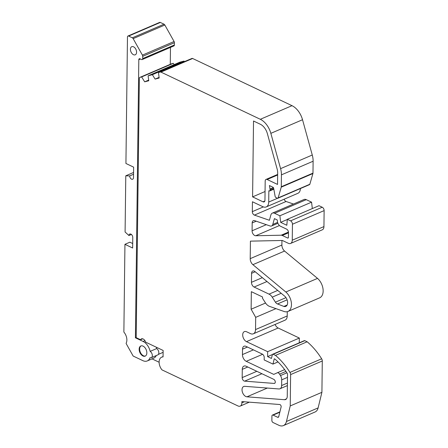 <?xml version="1.0" encoding="UTF-8"?>
<svg xmlns="http://www.w3.org/2000/svg" width="448" height="448" viewBox="0 0 448 448"><rect width="100%" height="100%" fill="white"/><g stroke="black" fill="none" stroke-linecap="round" stroke-linejoin="round"><path stroke-width="0.67" d="M131.41 234.472L128.934 235.536L125.093 232.002L125.782 175.801L129.662 175.93A2.755 1.725 -113.3 0 0 130.721 178.528A2.755 1.725 -113.3 0 0 132.67 179.239A2.755 1.725 -113.3 0 0 133.504 177.481L133.627 167.138L125.927 163.481L127.473 36.988A1.658 1.036 -113.3 0 1 127.977 36.014L159.656 22.4A1.658 1.036 -113.3 0 1 160.328 22.445L164.018 24.198A1.658 1.036 -113.3 0 1 164.83 25.015L174.082 41.507A1.658 1.036 -113.3 0 1 174.406 42.711L174.378 44.974A1.658 1.036 -113.3 0 1 173.88 45.948L142.195 59.562A1.658 1.036 -113.3 0 0 142.699 58.587L142.727 56.325A1.658 1.036 -113.3 0 0 142.402 55.121L133.151 38.634A1.658 1.036 -113.3 0 0 132.339 37.811L128.649 36.058A1.658 1.036 -113.3 0 0 127.977 36.014M132.692 243.538L129.892 242.189L124.942 244.317L132.642 248.018L132.765 237.63A2.755 1.725 -113.3 0 0 130.878 234.125A2.755 1.725 -113.3 0 0 129.763 234.052A2.755 1.725 -113.3 0 0 128.934 235.536M133.454 54.695A4.418 2.761 -113.3 0 0 135.246 54.813A4.418 2.761 -113.3 0 0 136.45 50.949A4.418 2.761 -113.3 0 0 133.549 46.81A4.418 2.761 -113.3 0 0 131.757 46.693A4.418 2.761 -113.3 0 0 130.553 50.557A4.418 2.761 -113.3 0 0 133.454 54.695M142.934 355.981A5.522 3.455 -113.3 0 0 145.18 356.126A5.522 3.455 -113.3 0 0 146.681 351.299A5.522 3.455 -113.3 0 0 143.058 346.125A5.522 3.455 -113.3 0 0 140.818 345.979A5.522 3.455 -113.3 0 0 139.311 350.812A5.522 3.455 -113.3 0 0 142.934 355.981M124.942 244.317L123.872 332.063A8.282 5.18 66.7 0 1 126.19 343.129A0.554 0.347 -113.3 0 0 126.252 343.739L133.157 356.042L142.878 360.657A10.769 6.731 -113.3 0 0 147.246 360.948A10.769 6.731 -113.3 0 0 150.002 357.711A3.59 2.246 -113.3 0 0 151.245 357.717A3.59 2.246 -113.3 0 0 152.258 354.771A3.59 2.246 -113.3 0 0 150.147 351.372L156.66 348.578A3.59 2.246 66.7 0 1 158.771 351.971A3.59 2.246 66.7 0 1 157.758 354.922L151.245 357.717M133.566 172.452L125.782 175.801M170.268 64.333L170.475 47.41M150.147 351.372A10.769 6.731 -113.3 0 0 143.114 341.449L135.414 337.792L138.813 59.713A1.658 1.036 66.7 0 1 139.311 58.738A1.658 1.036 66.7 0 1 139.983 58.783L141.523 59.517A1.658 1.036 -113.3 0 0 142.195 59.562M135.414 337.792L136.192 337.456M158.418 354.362L163.111 352.341M156.251 355.566A10.769 6.731 66.7 0 1 153.759 358.148L147.246 360.948M156.296 347.211A10.769 6.731 66.7 0 1 156.66 348.578M133.543 174.261L129.662 175.93M141.07 345.89A5.522 3.455 -113.3 0 0 139.854 350.801A5.522 3.455 -113.3 0 0 143.433 355.768A5.522 3.455 -113.3 0 0 145.421 356.003M275.425 302.176A3.948 2.47 -113.3 0 0 277.172 303.817A3.948 2.47 -113.3 0 0 277.536 303.957L283.87 306.443A6.098 3.814 -113.3 0 0 285.779 306.387A6.098 3.814 -113.3 0 0 287.582 301.907A6.098 3.814 -113.3 0 0 284.682 296.173L255.013 271.6A3.864 2.419 -113.3 0 0 252.734 271.034A3.864 2.419 -113.3 0 0 251.569 273.308L251.457 282.318A3.864 2.419 -113.3 0 0 254.111 287.045L269.041 294.14A7.157 4.474 66.7 0 1 272.227 297.153L275.425 302.176L285.975 297.64M252.084 230.793A3.864 2.419 -113.3 0 0 254.738 235.519A3.864 2.419 -113.3 0 0 255.718 235.749L281.182 235.211A4.418 2.761 66.7 0 1 282.296 235.474L287.633 238.011A1.103 0.689 -113.3 0 0 288.081 238.039A1.103 0.689 -113.3 0 0 288.417 237.39L288.478 232.501A2.761 1.725 -113.3 0 0 286.58 229.118L280.42 226.195A4.418 2.761 66.7 0 1 277.43 221.497L277.25 219.974L274.411 218.63L272.776 224.459A4.418 2.761 66.7 0 1 271.589 225.977A4.418 2.761 66.7 0 1 270.105 225.982L254.649 220.651A3.864 2.419 -113.3 0 0 253.35 220.657A3.864 2.419 -113.3 0 0 252.185 222.93L252.084 230.793L266.314 224.678M244.793 386.322A5.522 3.455 -113.3 0 0 243.695 386.495A5.522 3.455 -113.3 0 0 242.194 391.328A5.522 3.455 -113.3 0 0 245.818 396.497A5.522 3.455 -113.3 0 0 246.96 396.816L284.486 399.706A5.522 3.455 -113.3 0 0 285.583 399.538A5.522 3.455 -113.3 0 0 287.252 396.29L287.526 373.817A50.814 31.774 -113.3 0 0 274.982 359.122L274.266 358.781L272.955 364.101L264.18 359.934L264.214 357.476A2.761 1.725 -113.3 0 0 262.315 354.099L246.042 346.371A4.973 3.108 -113.3 0 0 244.026 346.237A4.973 3.108 -113.3 0 0 242.525 349.154L242.458 354.575A5.522 3.455 -113.3 0 0 246.249 361.329L273.756 374.394L277.178 372.837A2.761 1.725 66.7 0 1 277.194 372.831A2.761 1.725 66.7 0 1 279.591 374.142L280.465 375.581A5.522 3.455 66.7 0 1 281.702 379.854L281.63 385.532A5.522 3.455 66.7 0 1 279.966 388.774A5.522 3.455 66.7 0 1 278.869 388.948L244.793 386.322M242.178 377.614A2.761 1.725 -113.3 0 0 244.07 380.99A2.761 1.725 -113.3 0 0 244.642 381.147L274.182 383.426A2.212 1.383 -113.3 0 0 274.624 383.354A2.212 1.383 -113.3 0 0 275.223 381.422A2.212 1.383 -113.3 0 0 273.773 379.355L246.187 366.257A5.522 3.455 -113.3 0 0 243.947 366.106A5.522 3.455 -113.3 0 0 242.278 369.354L242.178 377.614L256.833 371.314M293.485 204.036L286.087 201.488A2.761 1.725 66.7 0 1 285.897 201.41A2.761 1.725 66.7 0 1 284.183 199.203M254.218 215.023A2.761 1.725 66.7 0 1 252.319 211.646L252.442 201.762L262.847 206.702A8.282 5.18 -113.3 0 0 266.213 206.926A8.282 5.18 -113.3 0 0 268.716 202.054L268.85 190.725L269.265 190.921A1.103 0.689 -113.3 0 0 269.713 190.949A1.103 0.689 -113.3 0 0 270.049 190.299L270.06 189.314A1.103 0.689 -113.3 0 0 270.038 189.05L269.405 185.539L272.927 187.208A1.103 0.689 66.7 0 1 273.666 188.328L275.139 196.42A1.103 0.689 -113.3 0 0 275.873 197.495L277.402 198.223A1.103 0.689 -113.3 0 0 277.85 198.257A1.103 0.689 -113.3 0 0 278.146 197.882L281.232 187.158A1.658 1.036 -113.3 0 0 281.288 186.743L281.434 174.849A16.57 10.36 -113.3 0 0 280.588 168.638L270.85 133.342A16.57 10.36 -113.3 0 0 260.327 119.291L160.961 72.106A1.658 1.036 -113.3 0 0 160.378 72.027L158.458 72.531L159.174 78.03L155.109 79.094L152.37 74.693L148.103 75.807L148.753 80.758L144.682 81.822L141.641 76.933L139.95 77.375A1.658 1.036 -113.3 0 0 139.86 77.403A1.658 1.036 -113.3 0 0 139.356 78.378L136.192 337.663L140.566 339.741A4.144 2.587 66.7 0 1 141.462 338.873A4.144 2.587 66.7 0 1 145.673 342.166L163.139 350.459L163.061 356.91A8.282 5.18 -113.3 0 0 161.627 357.179A8.282 5.18 -113.3 0 0 161.974 369.869L237.961 405.95A5.522 3.455 -113.3 0 0 240.201 406.095A5.522 3.455 -113.3 0 0 241.87 402.853L241.886 401.587L279.681 404.51A1.658 1.036 66.7 0 1 280.818 405.401A1.658 1.036 66.7 0 1 281.114 406.997L278.729 416.685A1.658 1.036 66.7 0 1 278.275 417.295A1.658 1.036 66.7 0 1 277.603 417.25L273.101 415.117A1.658 1.036 -113.3 0 0 272.429 415.072A1.658 1.036 -113.3 0 0 271.925 416.041L271.874 420.476A1.658 1.036 -113.3 0 0 273.011 422.503L278.908 425.303A11.049 6.905 -113.3 0 0 283.388 425.6A11.049 6.905 -113.3 0 0 286.434 421.512L290.231 405.933L290.612 374.595A2.761 1.725 -113.3 0 0 289.968 372.417A55.233 34.535 -113.3 0 0 275.47 355.387L273.134 354.278A1.103 0.689 -113.3 0 0 272.681 354.25A1.103 0.689 -113.3 0 0 272.378 354.654L271.449 358.434L267.602 356.608L267.658 351.68L246.49 341.628A5.522 3.455 66.7 0 1 242.861 336.454A5.522 3.455 66.7 0 1 244.367 331.626A5.522 3.455 66.7 0 1 246.607 331.772L250.454 333.603A7.179 4.491 -113.3 0 0 253.372 333.794A7.179 4.491 -113.3 0 0 255.539 329.571L255.69 317.346L251.126 309.221L251.345 291.665L262.522 296.974L262.506 298.262L265.317 302.674A8.282 5.18 -113.3 0 0 269.007 306.169A8.282 5.18 -113.3 0 0 269.713 306.449L284.245 311.534A11.598 7.252 -113.3 0 0 287.963 311.45A11.598 7.252 -113.3 0 0 291.379 302.91A11.598 7.252 -113.3 0 0 285.841 292.001L252.89 264.673A5.522 3.455 66.7 0 1 250.208 258.653L250.426 241.142L282.38 240.47L288.344 243.303A5.522 3.455 -113.3 0 0 290.584 243.449A5.522 3.455 -113.3 0 0 292.253 240.206L292.449 224.23A2.761 1.725 -113.3 0 0 290.556 220.847L287.319 219.313L286.826 225.271L280.661 222.342L279.888 215.785L274.59 213.27A5.522 3.455 -113.3 0 0 272.35 213.119A5.522 3.455 -113.3 0 0 270.861 215.018L269.394 220.276L254.408 215.102A2.761 1.725 66.7 0 1 254.218 215.023M152.051 358.887L159.124 362.242M260.355 124.258L253.523 121.01L252.594 196.874L262.998 201.813A2.761 1.725 -113.3 0 0 264.118 201.891A2.761 1.725 -113.3 0 0 264.953 200.267L265.188 181.054A2.761 1.725 66.7 0 1 266.022 179.43A2.761 1.725 66.7 0 1 267.142 179.502L277.536 184.43L277.676 173.057A11.049 6.905 -113.3 0 0 277.11 168.918L267.372 133.627A11.049 6.905 -113.3 0 0 260.355 124.258M277.85 198.257L309.534 184.638A1.103 0.689 -113.3 0 0 309.831 184.262L312.917 173.538A1.658 1.036 -113.3 0 0 312.973 173.13L313.118 161.23A16.57 10.36 -113.3 0 0 312.267 155.019L302.529 119.728A16.57 10.36 -113.3 0 0 292.006 105.678L192.64 58.492A1.658 1.036 -113.3 0 0 192.058 58.414L158.458 72.531M266.213 206.926L297.892 193.306A8.282 5.18 -113.3 0 0 300.39 188.569M312.323 208.566L311.567 202.166L306.27 199.651A5.522 3.455 -113.3 0 0 304.03 199.506L272.35 213.119M290.584 243.449L322.269 229.835A5.522 3.455 -113.3 0 0 323.938 226.587L324.128 210.61A2.761 1.725 -113.3 0 0 322.235 207.234L319.004 205.699L287.319 219.313M287.963 311.45L319.642 297.836A11.598 7.252 -113.3 0 0 323.064 289.296A11.598 7.252 -113.3 0 0 317.52 278.387L284.57 251.054A5.522 3.455 66.7 0 1 281.893 245.039L281.949 240.481M253.372 333.794L285.051 320.174A7.179 4.491 -113.3 0 0 287.218 315.958L287.274 311.685M299.281 342.815L299.342 338.061L278.169 328.009A5.522 3.455 66.7 0 1 275.066 324.47M283.388 425.6L315.067 411.986A11.049 6.905 -113.3 0 0 318.119 407.893L321.91 392.314L322.291 360.982A2.761 1.725 -113.3 0 0 321.647 358.798A55.233 34.535 -113.3 0 0 307.149 341.774L304.814 340.659A1.103 0.689 -113.3 0 0 304.366 340.631L272.681 354.25M174.132 64.618L173.32 63.314L171.634 63.756A1.658 1.036 -113.3 0 0 171.539 63.79A1.658 1.036 -113.3 0 0 171.455 63.834M184.274 61.438L184.05 61.074L179.788 62.194L148.103 75.807M155.109 79.094L159.09 77.381M152.37 74.693L184.05 61.074M144.682 81.822L148.669 80.108M141.641 76.933L173.32 63.314M140.566 339.741L142.71 338.822M290.231 405.933L321.91 392.314M275.47 355.387L307.149 341.774M267.602 356.608L272.418 354.536M267.658 351.68L299.342 338.061M255.69 317.346L275.962 308.633M251.126 309.221L265.546 303.022M285.841 292.001L317.52 278.387M252.89 264.673L284.57 251.054M280.661 222.342L287.308 219.486M279.888 215.785L311.567 202.166M252.594 196.874L265.059 191.52M272.955 364.101L278.018 361.928M283.87 306.443L287.14 305.038M277.536 303.957L287.101 299.846M138.813 59.713L140.454 59.007M143.114 341.449L144.945 340.659M142.402 55.121L174.082 41.507M142.727 56.325L174.406 42.711M133.151 38.634L164.83 25.015M132.339 37.811L164.018 24.198M128.649 36.058L160.328 22.445M142.699 58.587L174.378 44.974M252.319 211.646L263.34 206.909M260.327 119.291L292.006 105.678M270.85 133.342L302.529 119.728M160.961 72.106L192.64 58.492M160.378 72.027L192.058 58.414M139.95 77.375L171.634 63.756M241.87 402.853L244.367 401.778M277.603 417.25L278.706 416.78M273.101 415.117L279.832 412.222M286.434 421.512L318.119 407.893M290.612 374.595L322.291 360.982M289.968 372.417L321.647 358.798M273.134 354.278L304.814 340.659M246.49 341.628L278.169 328.009M255.539 329.571L287.218 315.958M250.208 258.653L281.893 245.039M292.253 240.206L323.938 226.587M292.449 224.23L324.128 210.61M290.556 220.847L322.235 207.234M274.59 213.27L306.27 199.651M254.408 215.102L286.087 201.488M268.716 202.054L277.519 198.268M270.049 190.299L273.734 188.714M270.06 189.314L273.51 187.835M270.038 189.05L273.375 187.611M278.146 197.882L309.831 184.262M281.232 187.158L312.917 173.538M281.288 186.743L312.973 173.13M281.434 174.849L313.118 161.23M280.588 168.638L312.267 155.019M262.998 201.813L264.835 201.023M267.142 179.502L277.654 174.983M242.278 369.354L247.755 367.002M244.642 381.147L261.918 373.727M274.182 383.426L274.977 383.085M281.63 385.532L287.409 383.046M246.96 396.816L267.333 388.058M284.486 399.706L286.462 398.86M242.525 349.154L247.453 347.038M242.458 354.575L253.411 349.866M246.249 361.329L262.64 354.284M277.217 372.82L284.648 369.628L277.194 372.831M279.591 374.142L285.93 371.42M280.465 375.581L286.877 372.826M281.702 379.854L287.482 377.373M252.185 222.93L256.222 221.194M255.718 235.749L279.462 225.54M281.182 235.211L288.456 232.086M282.296 235.474L288.473 232.82M287.633 238.011L288.372 237.692M272.776 224.459L277.598 222.382M251.569 273.308L255.192 271.751M251.457 282.318L262.321 277.654M254.111 287.045L266.986 281.512M269.041 294.14L277.721 290.405M272.227 297.153L281.21 293.294M139.86 77.403L171.539 63.79M161.627 357.179L163.061 356.563M240.201 406.095L249.351 402.164M272.429 415.072L279.922 411.846M269.713 190.949L273.823 189.185M266.022 179.43L277.659 174.429M279.966 388.774L287.381 385.588M271.589 225.977L277.9 223.266"/></g></svg>
